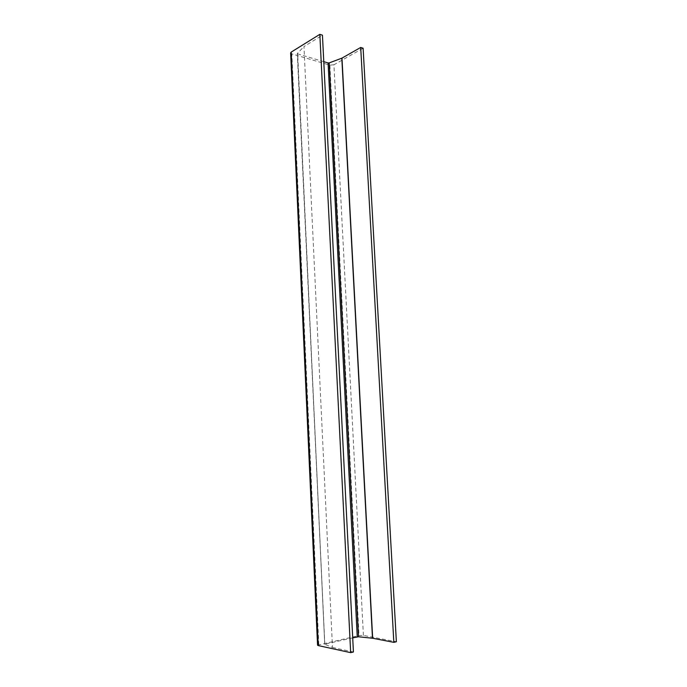 <?xml version="1.0" encoding="UTF-8"?>
<svg xmlns="http://www.w3.org/2000/svg" width="687" height="687" viewBox="0 0 687 687"><rect width="100%" height="100%" fill="white"/><g stroke="black" fill="none" stroke-linecap="round" stroke-linejoin="round"><path stroke-width="0.52" stroke-dasharray="3.44 2.58" d="M317.557 645.196L359.009 635.544L363.397 635.406L396.373 641.744M363.397 635.406L333.916 64.784L363.114 48.227M323.775 61.658L297.686 53.904L324.728 644.286L332.482 647.463L303.963 46.57L322.443 35.183M352.706 637.871L325.123 644.088M324.831 644.372L297.377 53.414L303.963 46.57M332.482 647.463L353.419 651.989M318.802 644.578L291.838 53.895L329.872 65.145L359.009 635.544M291.838 53.895L290.627 52.908M297.377 53.414L297.686 53.904M333.916 64.784L329.872 65.145M297.299 53.586L324.728 644.286"/><path stroke-width="1.03" d="M360.701 47.455L393.831 642.345L396.373 641.744L363.114 48.227L360.701 47.455L341.98 58.112L372.663 638.249L358.494 636.78L352.706 637.871M393.831 642.345L372.663 638.249M372.483 638.223L341.817 58.189L329.219 62.895L358.494 636.78M357.249 636.849L328.077 62.938L323.775 61.658M319.833 34.35L350.662 652.65L353.419 651.989L322.443 35.183L319.833 34.35L291.202 52.092L318.244 645.582L317.557 645.196M350.662 652.65L318.244 645.582M317.557 645.205L290.627 52.89L291.202 52.092M328.077 62.938L329.219 62.895"/></g></svg>
